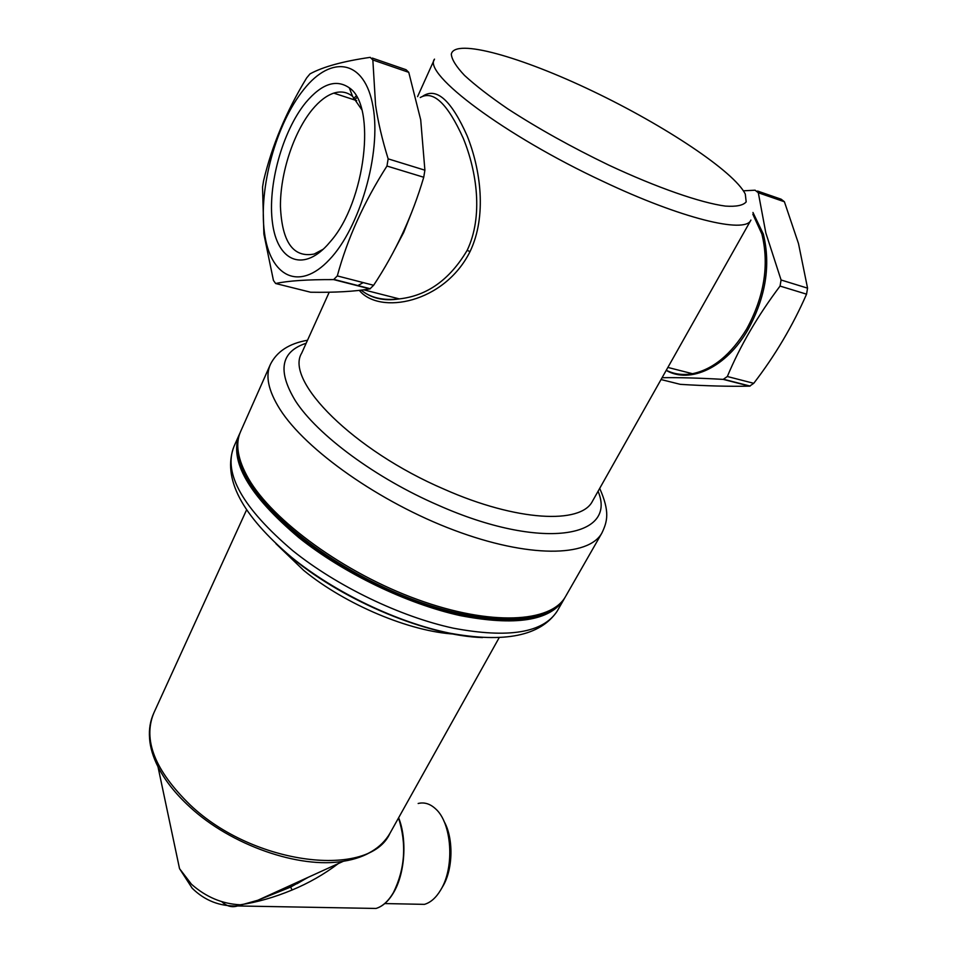 <?xml version="1.0" encoding="UTF-8"?>
<svg xmlns="http://www.w3.org/2000/svg" width="957" height="957" viewBox="0 0 957 957"><rect width="100%" height="100%" fill="white"/><g stroke="black" fill="none" stroke-linecap="round" stroke-linejoin="round"><path stroke-width="1.44" d="M361.746 109.636L352.559 96.322C347.044 91.98 340.788 90.915 333.778 93.128C326.504 95.568 319.339 101.059 312.269 109.6C293.476 132.437 280.174 173.528 280.437 206.497C282.004 242.169 293.249 258.007 314.171 254.036L323.287 249.191M327.222 245.219L330.655 241.26C365.335 201.951 376.843 105.784 349.281 87.817C336.158 78.809 321.66 83.726 305.762 102.555C282.267 131.3 267.41 185.921 272.482 222.909C277.219 260.256 302.041 272.554 327.222 245.219M757.525 191.041L781.163 199.212L784.405 201.76L798.497 243.58L807.564 288.153L806.548 294.17C792.683 325.858 775.086 355.573 753.745 383.314L749.606 386.15C729.521 386.568 706.422 385.97 680.283 384.343L661.036 379.546M743.721 190.802L755.097 190.204L758.315 192.764L765.815 232.874L781.079 279.994L780.051 286.071C757.681 315.81 740.108 345.955 727.332 376.508L723.205 379.379C698.538 377.991 678.166 377.429 662.065 377.716M752.968 212.478L763.351 234.13C770.875 265.161 765.779 296.969 748.051 329.543C726.399 367.536 689.949 384.247 666.192 370.395M263.881 234.046L273.439 280.437L275.64 283.511C288.021 280.808 307.353 279.504 333.646 279.6L337.307 275.915C347.355 238.772 363.899 202.142 386.963 166.04L388.147 158.85C382.226 139.758 378.027 121.826 375.563 105.055L372.847 59.968L370.227 57.348C343.216 61.236 323.143 66.739 310.008 73.88L306.647 77.924C286.251 111.467 271.896 145.739 263.582 180.765L262.541 187.117L263.881 234.046M372.369 58.09L406.055 69.717L408.759 72.337L420.709 119.84L424.896 170.19L423.736 177.26C412.311 216.031 395.612 252.038 373.625 285.282L337.307 275.915M275.64 283.511L310.63 292.232C334.914 292.615 354.676 291.502 369.916 288.894L373.625 285.282M357.571 285.724L363.241 282.602M356.171 95.975L352.774 99.337M264.407 232.24C258.534 188.326 275.963 123.943 303.8 89.456C331.469 54.37 365.012 59.525 373.039 106.658C381.496 153.335 359.76 228.041 329.387 259.658C299.146 291.993 269.886 276.549 264.407 232.24M423.006 96.035C436.643 87.123 451.369 100.401 467.16 135.858C480.629 169.497 487.101 215.995 470.031 251.619C444.204 303.297 379.594 315.08 359.306 290.39M420.243 97.542C433.246 89.982 447.589 103.583 463.284 138.346C476.706 171.219 483.524 216.115 467.172 250.327C449.802 279.623 427.181 295.809 399.308 298.895C383.326 300.749 370.622 297.842 361.172 290.162M443.976 821.262C453.678 837.961 453.211 869.088 442.852 886.29L442.672 886.601M418.161 803.485C424.322 801.99 430.124 803.784 435.591 808.844C451.8 822.924 454.91 866.839 440.866 889.687L440.663 890.034C436.009 897.798 430.59 902.571 424.43 904.365L414.848 904.174M221.761 901.661C226.642 906.279 231.905 907.703 237.551 905.956L257.852 900.25L290.605 887.055L308.333 877.246M176.196 852.819L179.533 868.645L191.484 884.256C205.982 897.056 222.239 903.91 240.255 904.796C257.146 902.284 274.432 897.343 292.1 889.998C308.68 883.132 324.076 874.327 338.288 863.597M806.548 294.17L780.051 286.071M753.745 383.314L727.332 376.508M749.606 386.15L723.205 379.379M784.405 201.76L758.315 192.764M807.564 288.153L781.079 279.994M408.759 72.337L372.847 59.968M248.449 478.536C237.575 459.408 235.003 443.665 240.721 431.284C234.788 444.275 237.3 460.52 248.258 479.983C272.518 522.713 344.077 574.798 416.833 601.008C489.577 627.349 550.024 623.88 565.431 596.725C550.849 622.744 490.75 626.177 417.623 599.584C344.556 573.171 272.625 520.764 248.449 478.536M565.826 596.044L601.833 533.133C588.388 557.177 528.431 558.182 454.061 530.19C379.773 502.365 305.618 449.946 279.863 409.141C268.283 390.659 265.149 375.706 270.46 364.282C276.932 351.434 289.289 343.419 307.508 340.261M598.077 491.264C617.696 537.738 541.375 551.053 438.33 505.26C375.718 478.249 317.174 434.765 295.414 400.839C277.231 370.766 280.808 351.578 306.156 343.252M608.772 165.106C571.425 147.067 537.726 128.298 507.712 108.799C489.733 96.49 475.342 85.364 464.528 75.424C456.07 66.452 451.668 59.346 451.321 54.13C454.647 37.861 521.649 57.013 593.005 91.298C664.397 125.415 734.043 171.423 745.288 194.08L746.185 201.879C743.206 205.42 736.304 206.82 725.454 206.102C700.68 202.812 657.208 187.751 608.772 165.106M750.922 220.074L750.802 220.301C744.989 233.891 681.408 218.591 602.934 181.351C504.817 135.691 422.348 73.557 434.502 59.131M592.742 500.702L592.443 501.253C580.935 524.508 516.708 521.409 444.263 489.254C353.48 450.472 284.349 380.527 301.706 353.109L329.22 292.196M752.836 214.224L761.892 234.022C769.368 264.91 764.296 296.562 746.663 329.005C731.124 354.473 713.073 369.378 692.485 373.708C682.951 375.407 674.207 374.247 666.275 370.251M424.896 170.19L388.147 158.85M423.736 177.26L386.963 166.04M369.916 288.894L333.646 279.6M467.172 250.327L470.031 251.619M412.395 210.492L403.698 232.455L395.038 248.844M354.557 99.923L357.021 97.47M292.1 889.998L290.641 887.091L257.816 900.262M149.555 738.457C150.201 747.429 153 756.867 157.989 766.772C164.963 780.481 175.538 793.832 189.713 806.847C230.9 845.21 299.421 869.004 343.419 861.252C355.083 859.398 364.904 855.905 372.859 850.761M239.908 433.186L239.429 434.191C228.771 460.664 248.605 495.164 298.931 537.69C343.455 573.243 407 603.879 460.126 615.578C515.333 626.201 549.904 620.842 563.84 599.501L557.13 611.236C540.394 635.938 504.566 643.236 449.658 633.151C397.047 622.373 335.177 592.706 291.55 557.297C241.403 514.842 222.191 477.926 233.939 446.56C223.125 473.38 242.731 508.071 292.746 550.67C336.996 586.246 400.277 616.727 453.295 628.175C508.418 638.522 543.026 632.876 557.13 611.236L557.524 610.542M292.902 558.685C345.668 601.929 428.03 635.795 482.484 637.577M275.927 543.672L303.716 570.42C345.644 604.74 409.979 631.656 454.671 634.12M246.571 509.89L153.826 712.989C142.713 739.809 154.855 770.481 190.24 804.981C253.88 865.666 369.797 878.837 389.954 833.308L390.336 832.602M237.994 440.543C233.352 466.753 253.868 498.932 299.541 537.08C342.032 570.97 401.904 600.518 453.451 613.138C507.09 624.945 542.619 621.775 560.048 603.616M398.531 817.936C406.749 844.014 405.062 868.86 393.483 892.462C388.434 901.123 382.609 906.458 376.005 908.456L365.741 908.265M374.354 908.42L368.182 908.313M398.567 817.876C407.144 839.277 404.99 873.047 393.71 892.115M352.559 96.322L349.281 87.817M333.778 93.128L356.698 100.629M270.113 365.048L240.721 431.284M599.704 488.369C609.992 511.792 607.492 521.326 601.833 533.133M750.802 220.301L592.706 500.786M667.866 367.428L692.485 373.708C682.987 375.623 674.23 374.522 666.204 370.383M370.347 288.751L334.328 279.516M750.156 386.078L723.935 379.355M434.334 59.501L417.563 96.645M361.232 290.15C371.352 298.405 384.044 301.311 399.308 298.895L363.768 289.827M442.852 886.29L440.866 889.687M153.826 712.989C146.756 728.48 148.144 746.412 157.989 766.772L179.533 868.645L192.154 888.192C204.738 900.609 219.871 906.53 237.551 905.956L376.005 908.456C382.728 906.458 388.626 901.099 393.722 892.355C405.074 873.167 407.239 839.277 398.638 817.745M297.017 883.742L307.293 877.713M257.852 900.25L343.419 861.252C365.849 857.34 381.365 848.022 389.954 833.308L499.135 637.733M291.981 886.409L288.404 886.326M233.939 446.56L239.059 435.028M563.84 599.501L564.797 597.766M384.774 903.564L424.43 904.365"/></g></svg>
